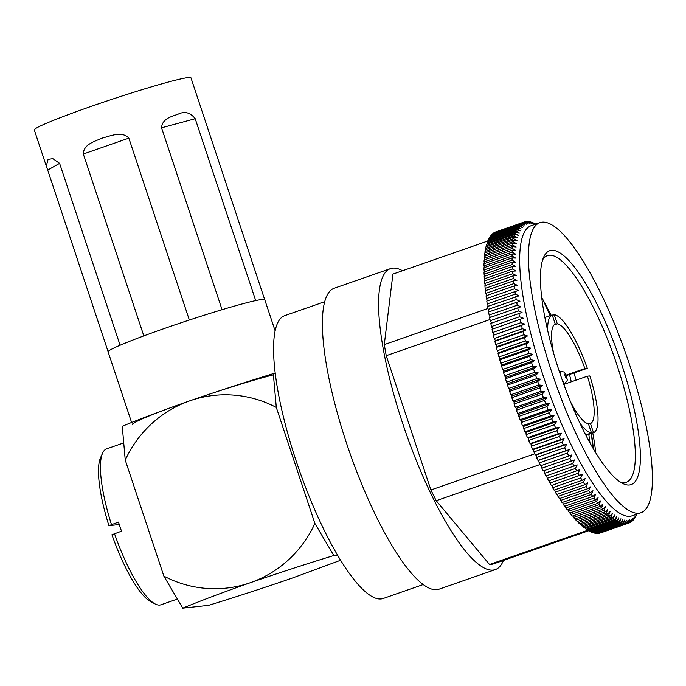 <?xml version="1.0" encoding="UTF-8"?>
<svg xmlns="http://www.w3.org/2000/svg" width="686" height="686" viewBox="0 0 686 686"><rect width="100%" height="100%" fill="white"/><g stroke="black" fill="none" stroke-linecap="round" stroke-linejoin="round"><path stroke-width="1.03" d="M131.618 422.516L108.114 351.858A82.552 4.57 -18.4 0 1 175.222 324.752A82.552 4.57 -18.4 0 1 261.975 299.482A82.552 4.57 -18.4 0 1 264.779 299.748L275.12 330.832M132.321 424.608A82.552 4.57 -18.4 0 1 185.254 402.416A82.552 4.57 -18.4 0 1 273.397 374.865M340.633 560.248L291.979 578.178C263.458 587.988 235.632 597.052 208.493 605.361L182.768 608.156L163.851 576.103L125.246 460.057L122.262 426.272C139.85 418.992 162.376 410.511 189.825 400.821A115.437 111.655 -96.2 0 0 125.246 460.057M337.538 555.111L333.816 555.523L314.9 523.461L276.304 407.415A115.437 111.655 -96.2 0 0 189.825 400.821C218.345 391.003 246.18 381.948 273.311 373.63L275.223 373.424M273.311 373.63L276.304 407.415M314.9 523.461A115.437 111.655 83.8 0 1 250.33 582.706A115.437 111.655 83.8 0 1 163.851 576.103M333.816 555.523C306.685 563.832 278.85 572.887 250.33 582.706C222.881 592.395 200.355 600.885 182.768 608.156M423.219 584.541L383.268 598.466A149.745 37.087 -109.2 0 1 381.184 598.929A149.745 37.087 -109.2 0 1 297.578 465.219A149.745 37.087 -109.2 0 1 284.716 315.654L324.667 301.729M563.823 384.409L587.413 376.185L589.84 375.928A62.392 15.452 70.8 0 1 593.501 432.695L590.466 423.579A52.796 13.077 70.8 0 0 587.413 376.185M590.466 423.579L588.579 424.24M570.658 402.09A52.796 13.077 70.8 0 0 588.434 423.802L591.469 432.917A62.392 15.452 70.8 0 1 579.962 423.253M544.881 317.498L552.221 314.943A62.392 15.452 70.8 0 0 547.702 330.678M552.367 315.38L554.254 314.72A62.392 15.452 70.8 0 1 587.302 368.296L566.362 375.594M595.748 452.751A119.99 29.712 70.8 0 0 592.773 432.952M593.493 448.996L591.495 433.398M550.078 315.689L542.935 299.679A119.99 29.712 70.8 0 0 541.734 297.758M569.474 374.513L571.181 381.287M621.662 364.309A123.823 30.664 -109.2 0 1 622.416 483.321A123.823 30.664 -109.2 0 1 559.184 371.092A123.823 30.664 -109.2 0 1 543.629 257.233A123.823 30.664 -109.2 0 1 621.662 364.309M620.093 481.932A119.99 29.712 70.8 0 0 626.395 482.224A119.99 29.712 70.8 0 0 617.186 365.638A119.99 29.712 70.8 0 0 547.428 255.621A119.99 29.712 70.8 0 0 542.677 259.771M542.026 222.187A153.587 38.03 -109.2 0 1 627.776 359.335A153.587 38.03 -109.2 0 1 640.964 512.725A153.587 38.03 -109.2 0 1 638.829 513.205A153.587 38.03 -109.2 0 1 553.079 376.065A153.587 38.03 -109.2 0 1 539.891 222.667A153.587 38.03 -109.2 0 1 542.026 222.187M640.964 512.725L632.183 515.786A153.587 38.03 -109.2 0 1 630.048 516.266A153.587 38.03 -109.2 0 1 544.298 379.126A153.587 38.03 -109.2 0 1 531.101 225.728L539.891 222.667M591.246 433.483L593.141 448.404M573.925 372.961L576.154 380.113M588.802 434.332L589.994 442.89M542.935 299.679L551.158 315.311M571.918 454.887L540.619 465.751L571.918 454.887L569.963 458.385L541.863 468.178A159.341 39.462 -109.2 0 0 543.303 470.948L574.559 459.972L572.647 463.513L544.547 473.306A159.341 39.462 -109.2 0 0 545.987 475.99L577.2 464.894L575.34 468.487L547.239 478.279A159.341 39.462 -109.2 0 0 548.689 480.877L579.85 469.653L578.041 473.289L549.932 483.081A159.341 39.462 -109.2 0 0 551.381 485.585L582.5 474.24L580.725 477.91L552.624 487.703A159.341 39.462 -109.2 0 0 554.065 490.113L582.165 480.32L585.141 478.648L583.409 482.352L555.308 492.145A159.341 39.462 -109.2 0 0 556.74 494.452L584.849 484.659L587.773 482.867L586.084 486.597L557.984 496.39A159.341 39.462 -109.2 0 0 559.407 498.593L587.508 488.801L590.38 486.897L588.734 490.644L560.634 500.437A159.341 39.462 -109.2 0 0 562.048 502.529L590.149 492.737L592.978 490.722L591.366 494.486L563.266 504.279A159.341 39.462 -109.2 0 0 564.672 506.251L592.773 496.458L595.542 494.34L593.973 498.113L565.873 507.906A159.341 39.462 -109.2 0 0 567.262 509.767L595.362 499.974L598.089 497.736L596.554 501.526L568.445 511.319A159.341 39.462 -109.2 0 0 569.817 513.051L597.918 503.258L600.593 500.917L599.092 504.707L570.992 514.5A159.341 39.462 -109.2 0 0 572.338 516.104L600.439 506.311L603.063 503.867L601.588 507.649L573.487 517.441A159.341 39.462 -109.2 0 0 574.817 518.933L602.917 509.141L605.481 506.585L604.049 510.367L575.948 520.16A159.341 39.462 -109.2 0 0 577.243 521.514L605.344 511.722L607.865 509.072L606.458 512.836L578.349 522.629A159.341 39.462 -109.2 0 0 579.627 523.855L607.727 514.063L610.188 511.319L608.808 515.057L580.708 524.85A159.341 39.462 -109.2 0 0 581.951 525.939L610.051 516.146L612.461 513.317L611.106 517.03L583.006 526.822A159.341 39.462 -109.2 0 0 584.215 527.783L612.315 517.99L614.673 515.066L613.344 518.753L585.244 528.546A159.341 39.462 -109.2 0 0 586.419 529.369L614.519 519.576L616.825 516.567L615.514 520.22L587.413 530.012A159.341 39.462 -109.2 0 0 588.554 530.69L616.654 520.897L618.909 517.81L617.623 521.429L589.514 531.221A159.341 39.462 -109.2 0 0 590.62 531.753L618.721 521.96L620.924 518.796L619.647 522.372L591.546 532.165A159.341 39.462 -109.2 0 0 592.61 532.559L620.71 522.766L622.862 519.525L621.602 523.049L593.501 532.842A159.341 39.462 -109.2 0 0 594.522 533.099L622.622 523.307L624.723 519.997L623.48 523.469L595.379 533.262A159.341 39.462 -109.2 0 0 596.348 533.374L624.457 523.581L626.507 520.211L625.272 523.624L597.172 533.416A159.341 39.462 -109.2 0 0 598.098 533.391L626.198 523.598L628.205 520.16L626.978 523.512L598.801 533.142M598.878 533.305A159.341 39.462 -109.2 0 0 599.761 533.133L627.862 523.341A159.341 39.462 -109.2 0 1 626.978 523.512M627.862 523.341L629.817 519.851L628.599 523.135L600.499 532.928A159.341 39.462 -109.2 0 0 600.704 532.859L628.805 523.066A159.341 39.462 -109.2 0 1 628.599 523.135M636.797 514.183L635.836 516.309A159.341 39.462 -109.2 0 1 635.27 517.321L636.479 514.431L634.756 518.127A159.341 39.462 -109.2 0 1 634.13 519.002L635.339 516.026L633.572 519.688A159.341 39.462 -109.2 0 1 632.895 520.425L634.104 517.364L632.286 521A159.341 39.462 -109.2 0 1 631.557 521.592L632.766 518.453L630.906 522.037A159.341 39.462 -109.2 0 1 630.125 522.492L631.334 519.276L629.431 522.826A159.341 39.462 -109.2 0 1 628.805 523.066M636.831 514.166L636.248 515.4M636.848 514.166L636.591 514.749A159.341 39.462 -109.2 0 1 636.299 515.383M535.775 224.099L535.131 223.765A159.341 39.462 -109.2 0 0 534.034 223.224L535.706 224.125M535.68 224.133L533.099 222.821A159.341 39.462 -109.2 0 0 532.036 222.418L534.806 223.953L531.144 222.135A159.341 39.462 -109.2 0 0 530.124 221.878L532.936 223.482L529.266 221.724A159.341 39.462 -109.2 0 0 528.297 221.604L531.161 223.267L527.474 221.569A159.341 39.462 -109.2 0 0 526.548 221.595L529.463 223.319L525.768 221.681A159.341 39.462 -109.2 0 0 524.884 221.852L527.851 223.627L524.147 222.058A159.341 39.462 -109.2 0 0 523.941 222.127L495.841 231.919A159.341 39.462 -109.2 0 0 495.215 232.16L523.315 222.367A159.341 39.462 -109.2 0 1 523.941 222.127M503.455 560.436A159.341 39.462 -109.2 0 1 495.318 569.577A159.341 39.462 -109.2 0 1 493.105 570.075A159.341 39.462 -109.2 0 1 404.14 427.79A159.341 39.462 -109.2 0 1 390.454 268.646A159.341 39.462 -109.2 0 1 392.666 268.149A159.341 39.462 -109.2 0 1 402.51 270.747M390.454 268.646L334.245 288.231A159.341 39.462 70.8 0 0 347.939 447.375A159.341 39.462 70.8 0 0 436.905 589.66A159.341 39.462 70.8 0 0 439.117 589.163L495.318 569.577M587.302 368.296L584.875 368.562A52.796 13.077 70.8 0 0 557.289 323.835L554.254 314.72M523.315 222.367L526.325 224.202L522.621 222.701L494.52 232.494A159.341 39.462 -109.2 0 0 493.74 232.94L521.84 223.147A159.341 39.462 -109.2 0 1 522.621 222.701M521.84 223.147L524.893 225.025L521.188 223.602L493.088 233.394A159.341 39.462 -109.2 0 0 492.359 233.986L520.46 224.193A159.341 39.462 -109.2 0 1 521.188 223.602M520.46 224.193L523.564 226.114L519.851 224.768L491.751 234.561A159.341 39.462 -109.2 0 0 491.073 235.289L519.182 225.497A159.341 39.462 -109.2 0 1 519.851 224.768M519.182 225.497L522.32 227.452L518.616 226.191L490.516 235.984A159.341 39.462 -109.2 0 0 489.89 236.85L517.999 227.057A159.341 39.462 -109.2 0 1 518.616 226.191M517.999 227.057L521.18 229.047L517.484 227.872L489.384 237.665A159.341 39.462 -109.2 0 0 488.809 238.668L516.918 228.875A159.341 39.462 -109.2 0 1 517.484 227.872M516.918 228.875L520.142 230.89L516.447 229.81L488.346 239.603A159.341 39.462 -109.2 0 0 487.84 240.743L515.941 230.95A159.341 39.462 -109.2 0 1 516.447 229.81M515.941 230.95L519.208 232.983L515.52 231.988L487.42 241.789A159.341 39.462 -109.2 0 0 486.966 243.058L515.066 233.266A159.341 39.462 -109.2 0 1 515.52 231.988M515.066 233.266L518.376 235.324L514.706 234.423L486.597 244.216A159.341 39.462 -109.2 0 0 486.203 245.622L514.311 235.83A159.341 39.462 -109.2 0 1 514.706 234.423M514.311 235.83L517.656 237.896L513.994 237.099L485.885 246.891A159.341 39.462 -109.2 0 0 485.551 248.426L513.651 238.634A159.341 39.462 -109.2 0 1 513.994 237.099M513.651 238.634L517.038 240.709L513.385 240.014L485.285 249.807A159.341 39.462 -109.2 0 0 485.011 251.462L513.111 241.669A159.341 39.462 -109.2 0 1 513.385 240.014M513.111 241.669L516.524 243.744L512.896 243.153L484.796 252.945A159.341 39.462 -109.2 0 0 484.573 254.729L512.682 244.936A159.341 39.462 -109.2 0 1 512.896 243.153M512.682 244.936L516.129 247.011L512.519 246.531L484.41 256.324A159.341 39.462 -109.2 0 0 484.256 258.219L512.356 248.426A159.341 39.462 -109.2 0 1 512.519 246.531M512.356 248.426L515.838 250.493L512.245 250.124L484.145 259.917A159.341 39.462 -109.2 0 0 484.05 261.932L512.15 252.139A159.341 39.462 -109.2 0 1 512.245 250.124M512.15 252.139L515.658 254.189L512.09 253.931L483.99 263.724A159.341 39.462 -109.2 0 0 483.956 265.851L512.056 256.058A159.341 39.462 -109.2 0 1 512.09 253.931M512.056 256.058L515.589 258.09L512.048 257.945L483.947 267.737A159.341 39.462 -109.2 0 0 483.973 269.975L512.073 260.183A159.341 39.462 -109.2 0 1 512.048 257.945M512.073 260.183L515.632 262.189L512.116 262.163L484.016 271.956A159.341 39.462 -109.2 0 0 484.102 274.297L512.202 264.504A159.341 39.462 -109.2 0 1 512.116 262.163M512.202 264.504L515.786 266.485L512.305 266.571L484.196 276.364A159.341 39.462 -109.2 0 0 484.342 278.808L512.442 269.015A159.341 39.462 -109.2 0 1 512.305 266.571M512.442 269.015L516.052 270.961L512.596 271.176L484.496 280.968A159.341 39.462 -109.2 0 0 484.702 283.507L512.802 273.714A159.341 39.462 -109.2 0 1 512.596 271.176M512.802 273.714L516.429 275.618L512.999 275.944L484.899 285.736A159.341 39.462 -109.2 0 0 485.165 288.369L513.265 278.576A159.341 39.462 -109.2 0 1 512.999 275.944M513.265 278.576L516.91 280.437L513.522 280.891L485.414 290.684A159.341 39.462 -109.2 0 0 485.739 293.402L513.84 283.61A159.341 39.462 -109.2 0 1 513.522 280.891M513.84 283.61L517.501 285.427L514.148 285.993L486.048 295.786A159.341 39.462 -109.2 0 0 486.425 298.59L514.534 288.797A159.341 39.462 -109.2 0 1 514.148 285.993M514.534 288.797L518.204 290.555L486.786 301.051A159.341 39.462 -109.2 0 0 487.223 303.924L515.323 294.131A159.341 39.462 -109.2 0 1 514.886 291.258M515.323 294.131L519.01 295.838L487.626 306.445A159.341 39.462 -109.2 0 0 488.123 309.403L516.232 299.611A159.341 39.462 -109.2 0 1 515.735 296.652M516.232 299.611L519.919 301.248L488.578 311.984A159.341 39.462 -109.2 0 0 489.135 315.003L517.235 305.21A159.341 39.462 -109.2 0 1 516.678 302.192M517.235 305.21L520.931 306.779L489.633 317.635A159.341 39.462 -109.2 0 0 490.241 320.722L518.35 310.93A159.341 39.462 -109.2 0 1 517.741 307.843M518.35 310.93L522.055 312.43L490.799 323.406A159.341 39.462 -109.2 0 0 491.459 326.545L519.559 316.752A159.341 39.462 -109.2 0 1 518.899 313.613M519.559 316.752L523.264 318.184L492.059 329.28A159.341 39.462 -109.2 0 0 492.771 332.47L520.871 322.677A159.341 39.462 -109.2 0 1 520.16 319.487M520.871 322.677L524.584 324.024L521.514 325.456L493.414 335.248A159.341 39.462 -109.2 0 0 494.186 338.49L522.286 328.697A159.341 39.462 -109.2 0 1 521.514 325.456M522.286 328.697L525.99 329.957L522.972 331.51L494.872 341.302A159.341 39.462 -109.2 0 0 495.686 344.578L523.787 334.785A159.341 39.462 -109.2 0 1 522.972 331.51M523.787 334.785L527.491 335.96L524.516 337.623L496.415 347.425A159.341 39.462 -109.2 0 0 497.281 350.735L525.39 340.942A159.341 39.462 -109.2 0 1 524.516 337.623M525.39 340.942L529.077 342.022L526.162 343.815L498.053 353.607A159.341 39.462 -109.2 0 0 498.971 356.943L527.071 347.15A159.341 39.462 -109.2 0 1 526.162 343.815M527.071 347.15L530.758 348.145L527.886 350.049L499.785 359.841A159.341 39.462 -109.2 0 0 500.746 363.203L528.846 353.41A159.341 39.462 -109.2 0 1 527.886 350.049M528.846 353.41L532.525 354.302L529.695 356.317L501.595 366.11A159.341 39.462 -109.2 0 0 502.606 369.488L530.707 359.696A159.341 39.462 -109.2 0 1 529.695 356.317M530.707 359.696L534.368 360.493L531.59 362.62L503.49 372.412A159.341 39.462 -109.2 0 0 504.544 375.799L532.645 366.007A159.341 39.462 -109.2 0 1 531.59 362.62M532.645 366.007L536.289 366.701L533.562 368.939L505.462 378.732A159.341 39.462 -109.2 0 0 506.551 382.128L534.66 372.335A159.341 39.462 -109.2 0 1 533.562 368.939M534.66 372.335L538.287 372.927L535.612 375.268L507.511 385.06A159.341 39.462 -109.2 0 0 508.643 388.447L536.744 378.655A159.341 39.462 -109.2 0 1 535.612 375.268M536.744 378.655L540.354 379.135L537.738 381.588L509.629 391.38A159.341 39.462 -109.2 0 0 510.796 394.767L538.896 384.975A159.341 39.462 -109.2 0 1 537.738 381.588M538.896 384.975L542.489 385.343L539.925 387.89L511.816 397.683A159.341 39.462 -109.2 0 0 513.017 401.061L541.125 391.26A159.341 39.462 -109.2 0 1 539.925 387.89M541.125 391.26L544.693 391.526L542.172 394.167L514.071 403.96A159.341 39.462 -109.2 0 0 515.306 407.312L543.406 397.52A159.341 39.462 -109.2 0 1 542.172 394.167M543.406 397.52L546.948 397.666L544.487 400.41L516.378 410.202A159.341 39.462 -109.2 0 0 517.647 413.529L545.747 403.737A159.341 39.462 -109.2 0 1 544.487 400.41M545.747 403.737L549.263 403.771L546.853 406.601L518.753 416.393A159.341 39.462 -109.2 0 0 520.039 419.695L548.14 409.902A159.341 39.462 -109.2 0 1 546.853 406.601M548.14 409.902L551.63 409.808L549.272 412.732L521.171 422.525A159.341 39.462 -109.2 0 0 522.483 425.792L550.592 415.999A159.341 39.462 -109.2 0 1 549.272 412.732M550.592 415.999L554.048 415.785L551.741 418.794L523.632 428.587A159.341 39.462 -109.2 0 0 524.979 431.811L553.079 422.019A159.341 39.462 -109.2 0 1 551.741 418.794M553.079 422.019L556.5 421.684L554.245 424.78L526.145 434.572A159.341 39.462 -109.2 0 0 527.508 437.745L555.609 427.953A159.341 39.462 -109.2 0 1 554.245 424.78M555.609 427.953L559.004 427.498L556.8 430.662L528.692 440.455A159.341 39.462 -109.2 0 0 530.072 443.576L558.181 433.784A159.341 39.462 -109.2 0 1 556.8 430.662M558.181 433.784L561.534 433.209L559.382 436.45L531.281 446.243A159.341 39.462 -109.2 0 0 532.679 449.304L560.779 439.512A159.341 39.462 -109.2 0 1 559.382 436.45M560.779 439.512L564.098 438.817L561.988 442.127L533.888 451.92A159.341 39.462 -109.2 0 0 535.303 454.921L563.403 445.12A159.341 39.462 -109.2 0 1 561.988 442.127M563.403 445.12L566.679 444.305L564.629 447.684L536.529 457.476A159.341 39.462 -109.2 0 0 537.953 460.4L566.053 450.608A159.341 39.462 -109.2 0 1 564.629 447.684M566.053 450.608L569.294 449.664L567.288 453.103L539.187 462.896L538.733 460.315L537.953 460.4M568.72 455.958A159.341 39.462 -109.2 0 1 567.288 453.103M571.404 461.155A159.341 39.462 -109.2 0 1 569.963 458.385M574.096 466.197A159.341 39.462 -109.2 0 1 572.647 463.513M576.789 471.085A159.341 39.462 -109.2 0 1 575.34 468.487M579.481 475.792A159.341 39.462 -109.2 0 1 578.041 473.289M582.165 480.32A159.341 39.462 -109.2 0 1 580.725 477.91M584.849 484.659A159.341 39.462 -109.2 0 1 583.409 482.352M587.508 488.801A159.341 39.462 -109.2 0 1 586.084 486.597M590.149 492.737A159.341 39.462 -109.2 0 1 588.734 490.644M592.773 496.458A159.341 39.462 -109.2 0 1 591.366 494.486M595.362 499.974A159.341 39.462 -109.2 0 1 593.973 498.113M597.918 503.258A159.341 39.462 -109.2 0 1 596.554 501.526M600.439 506.311A159.341 39.462 -109.2 0 1 599.092 504.707M602.917 509.141A159.341 39.462 -109.2 0 1 601.588 507.649M605.344 511.722A159.341 39.462 -109.2 0 1 604.049 510.367M607.727 514.063A159.341 39.462 -109.2 0 1 606.458 512.836M610.051 516.146A159.341 39.462 -109.2 0 1 608.808 515.057M612.315 517.99A159.341 39.462 -109.2 0 1 611.106 517.03M614.519 519.576A159.341 39.462 -109.2 0 1 613.344 518.753M616.654 520.897A159.341 39.462 -109.2 0 1 615.514 520.22M618.721 521.96A159.341 39.462 -109.2 0 1 617.623 521.429M620.71 522.766A159.341 39.462 -109.2 0 1 619.647 522.372M622.622 523.307A159.341 39.462 -109.2 0 1 621.602 523.049M624.457 523.581A159.341 39.462 -109.2 0 1 623.48 523.469M626.198 523.598A159.341 39.462 -109.2 0 1 625.272 523.624M524.215 222.084L524.884 221.852M540.619 465.751A159.341 39.462 -109.2 0 1 539.187 462.896M593.27 532.327L593.501 532.842M591.272 531.53L591.546 532.165M589.197 530.467L589.514 531.221M587.053 529.138L587.413 530.012M584.849 527.56L585.244 528.546M582.577 525.725L583.006 526.822M580.253 523.632L580.708 524.85M577.869 521.291L578.349 522.629M575.443 518.71L575.948 520.16M572.964 515.889L573.487 517.441M570.443 512.828L570.992 514.5M567.888 509.544L568.445 511.319M565.307 506.036L565.873 507.906M562.692 502.306L563.266 504.279M560.05 498.362L560.634 500.437M557.401 494.22L557.984 496.39M554.725 489.881L555.308 492.145M552.05 485.345L552.624 487.703M549.366 480.637L549.932 483.081M546.691 475.75L547.239 478.279M544.015 470.699L544.547 473.306M541.357 465.537L541.863 468.178M566.679 444.305L536.126 454.955L536.529 457.476M536.126 454.955L535.303 454.921M564.098 438.817L533.537 449.467L533.888 451.92M533.537 449.467L532.679 449.304M561.534 433.209L530.973 443.859L531.281 446.243M530.973 443.859L530.072 443.576M559.004 427.498L528.443 438.148L528.692 440.455M528.443 438.148L527.508 437.745M556.5 421.684L525.939 432.334L526.145 434.572M525.939 432.334L524.979 431.811M554.048 415.785L523.487 426.435L523.632 428.587M523.487 426.435L522.483 425.792M551.63 409.808L521.068 420.458L521.171 422.525M521.068 420.458L520.039 419.695M549.263 403.771L518.702 414.413L518.753 416.393M518.702 414.413L517.647 413.529M546.948 397.666L516.387 408.316L516.378 410.202M516.387 408.316L515.306 407.312M544.693 391.526L514.131 402.168L514.071 403.96M514.131 402.168L513.017 401.061M542.489 385.343L511.928 395.994L511.816 397.683M511.928 395.994L510.796 394.767M540.354 379.135L509.792 389.785L509.629 391.38M509.792 389.785L508.643 388.447M538.287 372.927L507.726 383.568L507.511 385.06M507.726 383.568L506.551 382.128M536.289 366.701L505.728 377.351L505.462 378.732M505.728 377.351L504.544 375.799M534.368 360.493L503.807 371.143L503.49 372.412M503.807 371.143L502.606 369.488M532.525 354.302L501.963 364.952L501.595 366.11M501.963 364.952L500.746 363.203M530.758 348.145L500.197 358.795L499.785 359.841M500.197 358.795L498.971 356.943M529.077 342.022L498.525 352.673L498.053 353.607M498.525 352.673L497.281 350.735M527.491 335.96L496.93 346.61L496.415 347.425M496.93 346.61L495.686 344.578M525.99 329.957L495.429 340.608L494.872 341.302M495.429 340.608L494.186 338.49M524.584 324.024L493.414 335.248M494.023 334.674L492.771 332.47M523.264 318.184L492.059 329.28M492.711 328.834L491.459 326.545M522.055 312.43L490.799 323.406M491.493 323.08L490.241 320.722M490.353 317.386L489.135 315.003M489.281 311.736L488.123 309.403M488.312 306.205L487.223 303.924M487.454 300.811L486.425 298.59M486.708 295.555L485.739 293.402M486.074 290.452L485.165 288.369M485.551 285.513L484.702 283.507M485.131 280.745L484.342 278.808M484.831 276.149L484.102 274.297M484.65 271.733L483.973 269.975M484.573 267.523L483.956 265.851M484.616 263.501L484.05 261.932M484.77 259.694L484.256 258.219M485.045 256.101L484.573 254.729M485.422 252.731L485.011 251.462M485.92 249.584L485.551 248.426M486.52 246.668L486.203 245.622M487.24 243.993L486.966 243.058M488.063 241.558L487.84 240.743M488.998 239.371L488.809 238.668M490.044 237.433L489.89 236.85M491.185 235.752L491.073 235.289M630.125 522.492L629.491 522.715M631.557 521.592L631.051 521.763M526.008 221.784L526.548 221.595M593.501 432.695L585.947 435.336M585.733 434.915L591.469 432.917M552.221 314.943L555.257 324.058A52.796 13.077 70.8 0 0 553.568 353.041M553.996 324.984L557.289 323.835M584.875 368.562L566.156 375.088M589.231 530.544L492.865 564.124L489.512 564.492L587.791 530.244M540.011 464.542L436.21 500.711L489.512 564.492M436.21 500.711L430.902 489.984L534.771 453.789M490.01 319.53L386.235 355.7L430.902 489.984M386.235 355.7L384.28 344.604L487.969 308.468M487.909 240.992L392.906 274.1L384.28 344.604M569.294 449.664L538.733 460.315M114.485 533.639A82.552 20.443 70.8 0 0 155.087 603.92L150.586 601.553A78.71 19.491 -109.2 0 1 111.938 534.754L121.508 531.187A82.552 20.443 -109.2 0 1 119.964 526.651A82.552 20.443 -109.2 0 1 118.481 522.097L108.92 525.665L119.27 524.541M123.583 442.959L106.596 448.876A82.552 20.443 70.8 0 0 102.566 453.189A82.552 20.443 70.8 0 0 111.458 524.541M155.087 603.92A82.552 20.443 70.8 0 0 160.927 604.786L177.288 599.084M108.92 525.665A78.71 19.491 -109.2 0 1 100.499 457.836L102.566 453.189M195.201 118.704L161.562 127.819C162.17 118.078 172.932 116.268 178.24 114.116C184.723 110.995 190.374 112.521 195.201 118.704L255.707 300.588A82.552 4.57 161.6 0 1 264.685 299.611L190.965 77.844A82.552 4.57 161.6 0 0 91.804 106.167A82.552 4.57 161.6 0 0 34.3 129.954L46.296 166.012L48.08 159.375L52.848 158.663L59.596 163.354L47.703 170.102L108.114 351.704M47.703 170.102L46.296 166.012M83.323 154.007C83.563 144.154 94.737 141.462 102.411 138.04C110.3 136.025 122.142 130.717 128.848 138.143L83.323 154.007L143.828 335.891A82.552 4.57 161.6 0 0 120.101 345.238L59.596 163.354M161.562 127.819L222.067 309.703A82.552 4.57 161.6 0 0 189.353 320.028L128.848 138.143M560.762 375.748A6.251 1.544 -109.2 0 1 560.848 371.392A6.251 1.544 -109.2 0 1 560.874 371.392M566.61 378.595A2.452 0.609 70.8 0 0 566.456 376.202A2.452 0.609 70.8 0 0 565.067 373.947A2.452 0.609 70.8 0 0 565.221 376.331A2.452 0.609 70.8 0 0 566.61 378.595M565.101 383.062A6.251 1.544 -109.2 0 1 564.955 383.191A6.251 1.544 -109.2 0 1 564.818 383.234A6.251 1.544 -109.2 0 1 562.186 379.83M563.635 383.886L564.955 383.191C568.197 379.641 567.253 381.09 566.525 376.039C563.206 370.663 565.933 372.73 561.139 371.349L559.382 371.666"/></g></svg>
